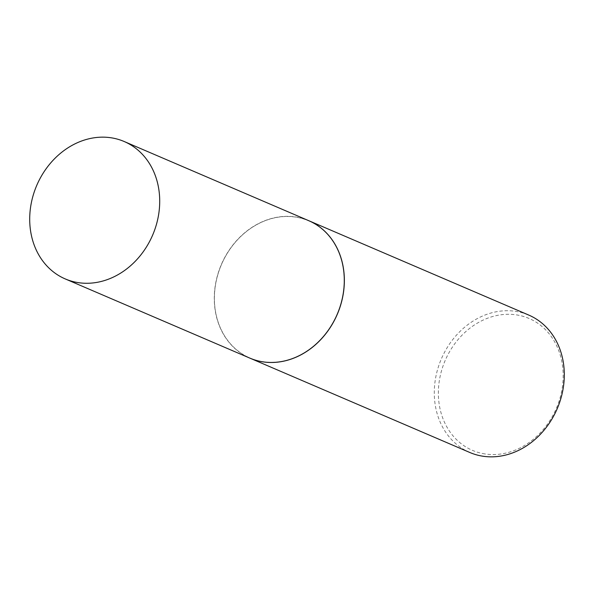 <?xml version="1.0" encoding="UTF-8"?>
<svg xmlns="http://www.w3.org/2000/svg" width="594" height="594" viewBox="0 0 594 594"><rect width="100%" height="100%" fill="white"/><g stroke="black" fill="none" stroke-linecap="round" stroke-linejoin="round"><path stroke-width="0.45" stroke-dasharray="2.97 2.23" d="M249.807 358.1A74.762 63.053 113.2 0 1 218.51 272.045A74.762 63.053 113.2 0 1 295.738 216.973A74.762 63.053 113.2 0 1 308.754 220.693M262.86 361.679A74.606 62.927 113.2 0 1 216.513 279.767A74.606 62.927 113.2 0 1 295.701 217.122A74.606 62.927 113.2 0 1 342.047 299.034A74.606 62.927 113.2 0 1 262.86 361.679M249.844 358.115A74.762 63.053 113.2 0 1 218.592 272.052A74.762 63.053 113.2 0 1 295.812 217.01A74.762 63.053 113.2 0 1 308.791 220.708M469.817 452.487A74.762 63.053 113.2 0 1 438.521 366.431A74.762 63.053 113.2 0 1 515.748 311.36A74.762 63.053 113.2 0 1 528.764 315.08M484.971 453.942A71.77 60.529 113.2 0 1 440.392 375.148A71.77 60.529 113.2 0 1 516.565 314.894A71.77 60.529 113.2 0 1 561.144 393.681A71.77 60.529 113.2 0 1 484.971 453.942"/><path stroke-width="0.89" d="M78.252 282.64A74.762 63.053 113.2 0 1 65.236 278.92A74.762 63.053 113.2 0 1 33.94 192.864A74.762 63.053 113.2 0 1 111.16 137.793A74.762 63.053 113.2 0 1 124.183 141.513A74.762 63.053 113.2 0 1 155.48 227.569A74.762 63.053 113.2 0 1 78.252 282.64M124.183 141.513L308.754 220.693A74.762 63.053 113.2 0 1 340.05 306.756A74.762 63.053 113.2 0 1 262.83 361.82A74.762 63.053 113.2 0 1 249.807 358.1L65.236 278.92M308.791 220.708A74.762 63.053 113.2 0 1 308.828 220.723A74.762 63.053 113.2 0 1 340.124 306.786A74.762 63.053 113.2 0 1 262.904 361.85A74.762 63.053 113.2 0 1 249.881 358.13A74.762 63.053 113.2 0 1 249.844 358.115M308.828 220.723L528.764 315.08A74.762 63.053 113.2 0 1 560.06 401.136A74.762 63.053 113.2 0 1 482.84 456.207A74.762 63.053 113.2 0 1 469.817 452.487L249.881 358.13"/></g></svg>
